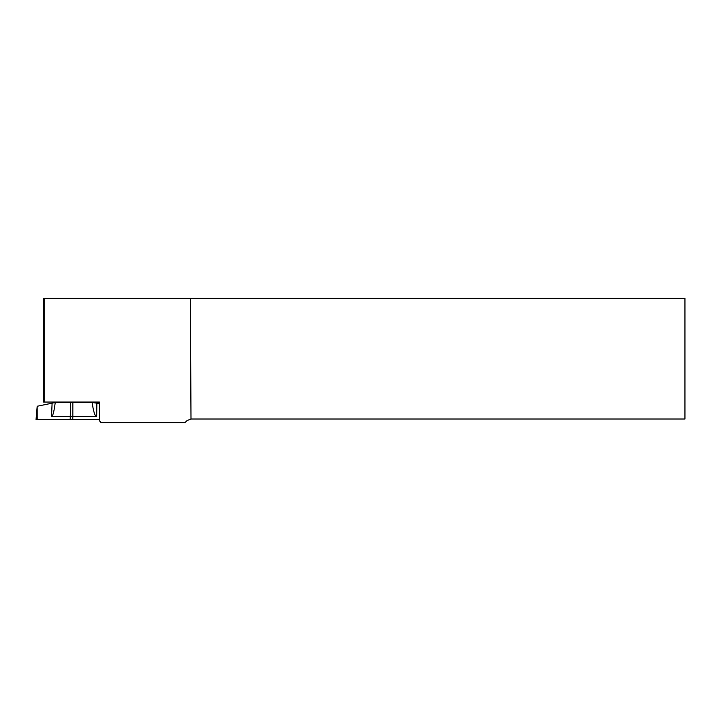 <?xml version="1.0" encoding="UTF-8"?>
<svg xmlns="http://www.w3.org/2000/svg" width="721" height="721" viewBox="0 0 721 721"><rect width="100%" height="100%" fill="white"/><g stroke="black" fill="none" stroke-linecap="round" stroke-linejoin="round"><path stroke-width="1.08" d="M44.693 402.048L43.53 402.048L43.53 298.395L684.95 298.395L684.95 419.009L190.948 419.009L186.928 420.676L185 422.605L100.976 422.605L99.417 420.713L99.417 402.048L44.693 402.048L44.693 298.395M190.335 298.395L191.002 419.009M99.417 403.589L92.126 402.444L99.417 402.669M96.848 403.165L96.659 416.585C95.019 416.513 93.505 411.799 92.099 402.444L55.247 402.444C54.03 411.799 52.777 416.513 51.488 416.585L52.11 403.165L37.177 406.265L37.204 419.577L36.05 419.577L37.177 406.32M99.417 419.577L37.204 419.577M96.659 416.585L72.821 416.585L72.731 419.577M70.198 419.577L70.297 416.585L51.488 416.585M70.451 402.444L70.297 416.585L72.821 416.585L72.839 402.444M52.11 403.165L55.238 402.444"/></g></svg>
